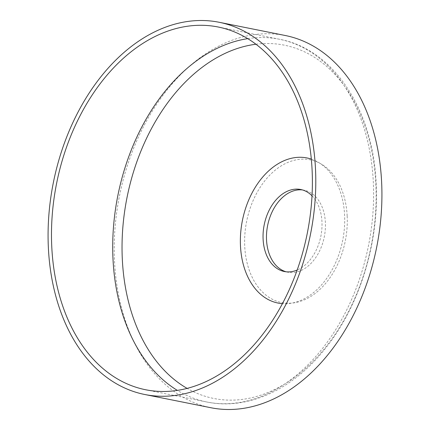 <?xml version="1.0" encoding="UTF-8"?>
<svg xmlns="http://www.w3.org/2000/svg" width="430" height="430" viewBox="0 0 430 430"><rect width="100%" height="100%" fill="white"/><g stroke="black" fill="none" stroke-linecap="round" stroke-linejoin="round"><path stroke-width="0.32" stroke-dasharray="2.15 1.61" d="M347.177 216.059A72.788 50.288 101.3 0 1 299.398 301.64A72.788 50.288 101.3 0 1 244.734 246.336A72.788 50.288 101.3 0 1 292.513 160.755A72.788 50.288 101.3 0 1 347.177 216.059M302.435 189.926A41.817 28.891 101.3 0 1 304.161 190.194A41.817 28.891 101.3 0 1 325.381 222.498A41.817 28.891 101.3 0 1 287.751 272.206A41.817 28.891 101.3 0 1 286.058 271.787M312.013 195.817A41.817 28.891 -78.7 0 1 321.962 221.815A41.817 28.891 101.3 0 1 297.162 270.035M311.32 159.1A73.987 51.116 -78.7 0 1 344.597 215.124A73.987 51.116 101.3 0 1 282.397 303.655M285.305 35.513A189.791 131.123 -78.7 0 0 114.509 261.091A189.791 131.123 -78.7 0 0 210.829 407.721M255.963 44.231A180.143 124.458 -78.7 0 1 375.852 184.352A180.143 124.458 101.3 0 1 317.023 357.206A180.143 124.458 101.3 0 1 187.098 388.381M218.225 27.015L279.452 39.264C333.868 49.31 373.369 110.564 376.169 183.701C379.319 241.993 359.808 305.633 325.553 348.219C293.341 389.295 248.002 410.575 206.873 402.007A184.964 127.791 101.3 0 0 373.321 182.164A184.964 127.791 -78.7 0 0 279.452 39.264A184.964 127.791 -78.7 0 0 247.739 38.635M145.641 389.752L206.873 402.007A184.964 127.791 101.3 0 1 177.359 390.386M284.332 271.518L287.751 272.206M300.742 189.506L304.161 190.194"/><path stroke-width="0.64" d="M286.058 271.787A41.817 28.891 101.3 0 1 266.53 239.897A41.817 28.891 101.3 0 1 302.435 189.926M297.162 270.035A41.817 28.891 101.3 0 1 284.332 271.518A41.817 28.891 101.3 0 1 263.106 239.214A41.817 28.891 -78.7 0 1 300.742 189.506A41.817 28.891 -78.7 0 1 312.013 195.817M282.397 303.655A73.987 51.116 101.3 0 1 240.472 245.901A73.987 51.116 -78.7 0 1 311.32 159.1M312.094 169.915A184.964 127.791 101.3 0 1 145.641 389.752A184.964 127.791 101.3 0 1 51.772 246.858A184.964 127.791 101.3 0 1 218.225 27.015A184.964 127.791 101.3 0 1 312.094 169.915M315.491 168.909A189.791 131.123 -78.7 0 0 219.171 22.279A189.791 131.123 -78.7 0 0 48.375 247.857A189.791 131.123 -78.7 0 0 144.695 394.487A189.791 131.123 -78.7 0 0 315.491 168.909M144.695 394.487L210.829 407.721A189.791 131.123 -78.7 0 0 381.625 182.143A189.791 131.123 -78.7 0 0 285.305 35.513L219.171 22.279M187.098 388.381A180.143 124.458 101.3 0 1 122.319 259.29A180.143 124.458 -78.7 0 1 255.963 44.231M247.739 38.635A184.964 127.791 -78.7 0 0 112.999 259.107A184.964 127.791 101.3 0 0 177.359 390.386"/></g></svg>
